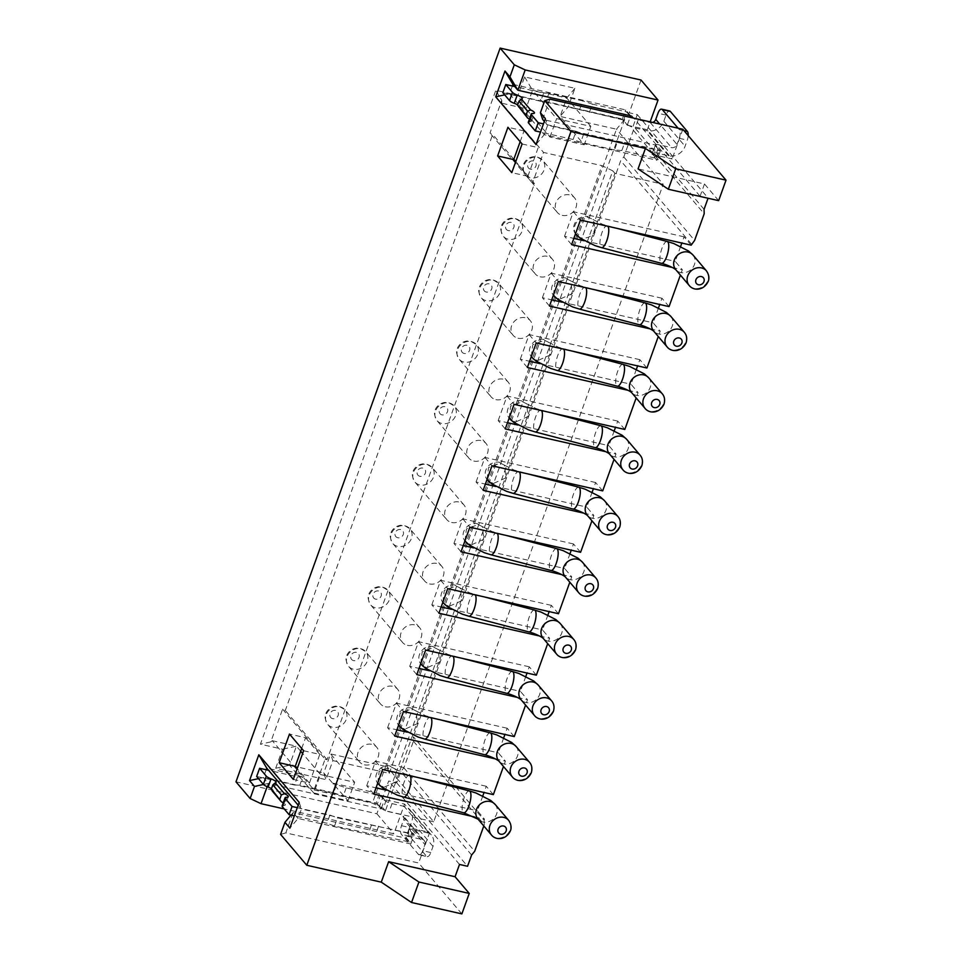<?xml version="1.0" encoding="UTF-8"?>
<svg xmlns="http://www.w3.org/2000/svg" width="962" height="962" viewBox="0 0 962 962"><rect width="100%" height="100%" fill="white"/><g stroke="black" fill="none" stroke-linecap="round" stroke-linejoin="round"><path stroke-width="0.72" stroke-dasharray="4.81 3.61" d="M495.394 758.874L505.399 761.146L503.475 766.486M474.494 816.918L484.511 819.179L484.139 820.201L413.311 736.76L413.444 741.221L403.86 767.832L400.781 771.56L396.729 782.827L388.672 781L376.876 813.756L235.979 781.829M413.444 741.221L484.271 824.662L484.139 820.201M484.271 824.662L483.802 825.961M718.65 200.649L704.485 183.958L638.059 168.903M704.485 183.958L700.071 196.248L708.056 198.244M672.306 267.472L682.323 269.733L680.399 275.084M650.192 328.896L660.209 331.156L658.285 336.508M628.078 390.319L638.083 392.592L636.171 397.931M605.964 451.743L615.969 454.016L614.045 459.355M583.85 513.167L593.855 515.44L591.931 520.779M561.736 574.603L571.741 576.863L569.817 582.214M539.622 636.026L549.627 638.299L547.703 643.638M517.508 697.45L527.513 699.723L525.589 705.062M691.534 244.144L620.706 160.69L413.311 736.76M482.828 795.839L477.429 810.834L484.511 819.179M493.35 794.612L486.267 786.267L484.03 792.496M503.715 737.806L498.316 752.801L505.399 761.146M514.249 736.579L507.166 728.234L504.918 734.463M525.829 676.382L520.43 691.377L527.513 699.723M536.363 675.156L529.28 666.81L527.032 673.039M547.943 614.946L542.544 629.954L549.627 638.299M558.477 613.72L551.394 605.375L549.146 611.616M570.057 553.523L564.658 568.518L571.741 576.863M580.591 552.296L573.508 543.951L571.26 550.18M592.171 492.099L586.772 507.094L593.855 515.44M602.705 490.873L595.622 482.527L593.374 488.756M614.285 430.675L608.886 445.671L615.969 454.016M624.819 429.449L617.736 421.103L615.488 427.332M636.411 369.24L631.012 384.247L638.083 392.592M646.933 368.013L639.85 359.668L637.614 365.909M658.525 307.816L653.126 322.811L660.209 331.156M669.047 306.589L661.964 298.244L659.728 304.473M680.639 246.392L675.24 261.387L682.323 269.733M691.161 245.166L684.078 236.82L681.842 243.049M641.041 80.038L629.244 112.794L637.289 114.622L633.236 125.878L633.381 130.339L623.797 156.962L620.706 160.69M389.237 773.376L624.651 119.504L568.289 106.734L574.915 88.3L524.603 76.9L517.965 95.322L495.815 90.308L260.413 744.179L282.551 749.194L275.697 768.241L326.022 779.641L332.876 760.605L330.603 753.931L386.977 766.702L389.237 773.376L332.876 760.605M303.643 750.745L319.757 754.4L309.427 783.068L293.326 779.412M309.427 783.068L297.198 768.65M301.707 748.472L305.591 737.71L289.478 734.066M282.587 709.15L325.072 759.222L314.021 789.934L272.234 740.692L270.791 741.906L282.587 709.15L285.305 710.437L492.7 134.379L489.983 133.081L501.767 100.325L495.815 90.308M305.591 737.71L319.757 754.4M325.072 759.222L327.092 759.679L534.487 183.61L515.764 161.556M314.021 789.934L372.39 803.162L383.285 808.321L612.794 170.839L601.911 165.668L372.39 803.162M534.487 183.61L532.479 183.153L543.53 152.441L601.911 165.668M385.317 706.781A11.291 9.873 139.7 0 0 397.595 701.659A11.291 9.873 139.7 0 0 397.619 689.237A11.291 9.873 139.7 0 0 392.688 686.303A11.291 9.873 139.7 0 0 380.423 691.425A11.291 9.873 139.7 0 0 380.399 703.847A11.291 9.873 139.7 0 0 385.317 706.781M407.443 645.358A11.291 9.873 139.7 0 0 419.709 640.235A11.291 9.873 139.7 0 0 419.733 627.813A11.291 9.873 139.7 0 0 414.814 624.879A11.291 9.873 139.7 0 0 402.537 630.002A11.291 9.873 139.7 0 0 402.513 642.424A11.291 9.873 139.7 0 0 407.443 645.358M429.557 583.922A11.291 9.873 139.7 0 0 441.823 578.811A11.291 9.873 139.7 0 0 441.847 566.39A11.291 9.873 139.7 0 0 436.928 563.455A11.291 9.873 139.7 0 0 424.651 568.566A11.291 9.873 139.7 0 0 424.627 581A11.291 9.873 139.7 0 0 429.557 583.922M451.671 522.498A11.291 9.873 139.7 0 0 463.937 517.388A11.291 9.873 139.7 0 0 463.961 504.954A11.291 9.873 139.7 0 0 459.042 502.02A11.291 9.873 139.7 0 0 446.765 507.142A11.291 9.873 139.7 0 0 446.741 519.564A11.291 9.873 139.7 0 0 451.671 522.498M473.785 461.075A11.291 9.873 139.7 0 0 486.05 455.952A11.291 9.873 139.7 0 0 486.075 443.53A11.291 9.873 139.7 0 0 481.156 440.596A11.291 9.873 139.7 0 0 468.879 445.719A11.291 9.873 139.7 0 0 468.867 458.14A11.291 9.873 139.7 0 0 473.785 461.075M495.899 399.651A11.291 9.873 139.7 0 0 508.164 394.528A11.291 9.873 139.7 0 0 508.189 382.106A11.291 9.873 139.7 0 0 503.27 379.172A11.291 9.873 139.7 0 0 490.993 384.295A11.291 9.873 139.7 0 0 490.981 396.717A11.291 9.873 139.7 0 0 495.899 399.651M518.013 338.227A11.291 9.873 139.7 0 0 530.278 333.105A11.291 9.873 139.7 0 0 530.303 320.683A11.291 9.873 139.7 0 0 525.384 317.749A11.291 9.873 139.7 0 0 513.107 322.859A11.291 9.873 139.7 0 0 513.095 335.293A11.291 9.873 139.7 0 0 518.013 338.227M540.127 276.791A11.291 9.873 139.7 0 0 552.404 271.681A11.291 9.873 139.7 0 0 552.416 259.247A11.291 9.873 139.7 0 0 547.498 256.325A11.291 9.873 139.7 0 0 535.221 261.436A11.291 9.873 139.7 0 0 535.209 273.857A11.291 9.873 139.7 0 0 540.127 276.791M562.241 215.368A11.291 9.873 139.7 0 0 574.518 210.245A11.291 9.873 139.7 0 0 574.53 197.823A11.291 9.873 139.7 0 0 569.612 194.889A11.291 9.873 139.7 0 0 557.347 200.012A11.291 9.873 139.7 0 0 557.323 212.434A11.291 9.873 139.7 0 0 562.241 215.368M364.43 764.814A11.291 9.873 139.7 0 0 376.707 759.691A11.291 9.873 139.7 0 0 376.719 747.27A11.291 9.873 139.7 0 0 371.801 744.335A11.291 9.873 139.7 0 0 359.523 749.458A11.291 9.873 139.7 0 0 359.511 761.88A11.291 9.873 139.7 0 0 364.43 764.814M327.092 759.679L285.305 710.437M513.84 159.283L492.7 134.379M270.791 741.906L260.413 744.179M272.234 740.692L296.392 746.175L282.551 749.194M275.697 768.241L289.538 765.211L323.749 772.967L326.022 779.641M300.709 751.262L296.392 746.175L289.538 765.211L298.737 776.057L313.84 792.977L320.466 774.542L302.645 753.535M313.84 792.977L348.052 800.733L323.749 772.967L330.603 753.931L354.689 782.298L320.466 774.542M433.718 821.776L385.401 810.822L614.91 173.34L663.227 184.283L433.718 821.776L386.977 766.702L616.486 129.209L560.125 116.438L584.199 144.805L549.975 137.049L525.901 108.682L501.743 103.211L543.53 152.441M624.651 119.504L616.486 129.209L663.227 184.283M385.401 810.822L383.285 808.321M614.91 173.34L612.794 170.839M348.052 800.733L354.689 782.298M298.172 805.17L301.455 809.042L414.189 834.583L409.223 828.739L429.353 833.308L404.569 804.1L393.879 833.789L284.223 808.934M298.737 776.057L302.765 776.971L299.819 785.16L333.634 792.832L336.58 784.643L346.176 787.89L380.399 795.646L384.223 800.156L384.439 799.542L404.569 804.1M384.439 799.542L379.485 793.698L333.177 783.2M298.966 775.444L266.751 768.145M299.194 802.356L301.455 809.042L298.064 818.458L293.109 812.613L285.81 832.888L418.662 862.998L429.353 833.308M258.501 778.631L263.36 777.561L266.173 769.756M332.96 783.814L336.58 784.643M379.485 793.698L376.094 803.114L381.048 808.958L381.349 808.357A6.77 1.804 19.8 0 0 389.081 811.796L401.154 814.537A4.509 3.944 139.7 0 1 403.703 819.54L424.951 844.576L422.739 850.721A6.77 2.742 -77.2 0 1 419.119 854.821L427.176 856.649A6.77 2.742 102.8 0 1 426.455 856.18L409.463 836.158A6.77 2.742 102.8 0 1 409.547 827.512L411.76 821.368A13.54 11.845 -40.3 0 0 410.004 809.86A13.54 11.845 -40.3 0 0 404.1 806.348L425.348 831.372L413.275 828.643A6.77 1.804 -160.2 0 0 409.03 828.847L406.072 837.036A6.77 1.804 19.8 0 0 406.144 837.565L409.884 842.051L334.523 826.057L326.948 823.256L294.324 815.86M263.468 784.475L268.326 783.405L263.36 777.561L376.094 803.114M384.223 800.156L384.307 800.168A6.77 1.804 -160.2 0 0 392.027 803.607L404.1 806.348M297.27 807.671L329.894 815.067L337.47 817.868L412.83 833.862L409.09 829.376A6.77 1.804 -160.2 0 1 409.03 828.847M302.765 776.971L297.462 776.851L268.59 770.309M333.634 792.832L343.23 796.079L377.441 803.835L380.399 795.646M346.176 787.89L343.23 796.079M282.106 805.964A6.097 1.623 -160.2 0 1 283.718 805.459A6.097 1.623 19.8 0 0 285.317 804.953A6.097 1.623 19.8 0 0 283.249 802.777M424.951 844.576A4.509 3.944 -40.3 0 0 422.402 839.573L410.329 836.832A6.77 1.804 19.8 0 0 406.072 837.036M381.265 808.345L377.441 803.835M297.462 776.851L294.504 785.04L299.819 785.16M294.504 785.04L256.662 776.466M272.294 791.053A6.097 1.623 19.8 0 0 273.124 790.596A6.097 1.623 19.8 0 0 271.488 788.684M329.894 815.067L326.948 823.256M334.523 826.057L337.47 817.868M291.005 815.115L293.109 812.613L405.832 838.167L410.798 844.011L298.064 818.458L289.899 828.162M410.798 844.011L414.189 834.583M371.284 825.528L368.338 833.717M280.591 834.403L285.81 832.888M409.006 829.364L409.223 828.739M409.09 829.376L406.144 837.565M405.832 838.167L406.06 837.553M461.868 913.9L418.662 862.998M459.499 864.453L388.672 781M376.876 813.756L393.879 833.789M396.729 782.827L467.556 866.269M471.608 855.014L400.781 771.56M403.86 767.832L474.687 851.286M267.147 786.675L268.326 783.405L381.048 808.958M381.349 808.357L384.307 800.168M419.119 854.821A6.77 2.742 -77.2 0 1 418.41 854.352L401.407 834.331A6.77 2.742 -77.2 0 1 401.491 825.685L403.703 819.54M427.176 856.649A6.77 2.742 102.8 0 0 430.796 852.548L433.008 846.404A13.54 11.845 139.7 0 0 431.253 834.896A13.54 11.845 139.7 0 0 425.348 831.372M412.83 833.862L409.884 842.051M378.607 826.105L375.661 834.294M574.915 88.3L566.75 98.004L560.125 116.438L568.289 106.734M524.603 76.9L532.539 90.248L525.901 108.682L517.965 95.322M590.836 126.383L566.75 98.004L532.539 90.248L556.613 118.627L590.836 126.383L584.199 144.805M501.767 100.325L501.743 103.211M532.479 183.153L489.983 133.081M520.165 141.691L524.037 130.928L538.203 147.619L527.885 176.286L515.656 161.881M527.885 176.286L511.784 172.643M522.101 143.975L538.203 147.619M524.037 130.928L507.936 127.285M549.975 137.049L556.613 118.627M579.809 109.067L582.756 100.878L548.941 93.206L545.983 101.395L623.616 120.07L627.224 125.192L622.258 119.348L509.535 93.795L504.677 94.865M512.349 85.991L509.535 93.795L544.239 134.692L656.962 160.245L652.008 154.401L672.137 158.958L647.342 129.75L650.18 121.873M512.926 84.379L625.649 109.933L630.615 115.777M622.258 119.348L625.649 109.933M627.224 125.192L647.342 129.75M549.963 99.158L542.676 119.432L655.399 144.985L660.353 150.818L547.631 125.276L544.239 134.692L536.074 144.396M544.348 121.404L547.631 125.276L545.358 118.591M660.353 150.818L656.962 160.245M655.399 144.985L652.224 153.788L656.048 158.285L621.837 150.529L614.514 149.952L617.46 141.763L583.645 134.103L580.687 142.292L573.124 139.49L540.5 132.095M614.514 149.952L580.687 142.292M652.224 153.788L652.008 154.401M655.182 145.599L659.006 150.096L656.048 158.285M682.828 129.269L672.137 158.958M700.071 196.248L629.244 112.794M627.44 124.579L630.471 116.402M623.616 120.07L626.563 111.881L629.689 115.56M548.941 93.206L543.626 93.086L514.754 86.544M589.393 112.314L592.339 104.124L582.756 100.878M592.339 104.124L626.563 111.881M652.657 122.427A4.509 3.944 139.7 0 1 650.276 122.583L638.203 119.841A6.77 1.804 -160.2 0 1 632.948 117.965M655.254 145.611A6.77 1.804 -160.2 0 1 655.194 145.082A6.77 1.804 -160.2 0 1 659.439 144.877L671.524 147.619A4.509 3.944 -40.3 0 0 677.02 144.432L659.704 124.026M617.46 141.763L624.783 142.34L659.006 150.096M573.124 139.49L576.07 131.301L583.645 134.103M576.07 131.301L543.446 123.906M528.282 122.198A6.097 1.623 -160.2 0 1 529.882 121.693A6.097 1.623 19.8 0 0 531.493 121.188A6.097 1.623 19.8 0 0 531.192 120.358A6.097 1.623 19.8 0 0 529.425 119.011M518.47 107.287A6.097 1.623 19.8 0 0 519.3 106.83A6.097 1.623 19.8 0 0 518.999 105.988A6.097 1.623 19.8 0 0 517.664 104.918M502.837 92.701L540.68 101.275L543.626 93.086M540.68 101.275L545.983 101.395M688.203 135.618A6.77 2.742 102.8 0 1 687.289 140.115L685.076 146.26A13.54 11.845 139.7 0 1 668.578 155.808L656.493 153.066A6.77 1.804 19.8 0 0 652.248 153.271A6.77 1.804 19.8 0 0 652.308 153.8M627.525 124.591A6.77 1.804 19.8 0 0 635.245 128.03L647.33 130.772A13.54 11.845 -40.3 0 0 663.828 121.224L666.041 115.079A6.77 2.742 102.8 0 1 669.66 110.979M621.837 150.529L624.783 142.34M684.042 130.712L679.316 129.642A6.77 2.742 -77.2 0 1 679.232 138.287L677.02 144.432M679.316 129.642L678.09 128.199M637.289 114.622L708.116 198.076M704.064 209.331L633.236 125.878M633.381 130.339L704.196 213.792M623.797 156.962L694.612 240.416M373.797 794.083L366.714 785.738L376.034 787.854M386.483 790.223L477.429 810.834M366.714 785.738L375.553 761.17L486.267 786.267M377.729 783.14L379.208 771.259L391.017 766.894L395.117 768.927L396.621 781.589L383.682 787.373L380.062 785.762M375.553 761.17L382.635 769.516M391.017 766.894L390.211 766.041A11.291 9.873 139.7 0 0 376.467 773.989A11.291 9.873 139.7 0 0 377.922 783.573A11.291 9.873 139.7 0 0 382.84 786.507L383.646 787.373M394.685 736.05L387.602 727.705L396.933 729.821M407.371 732.19L498.316 752.801M387.602 727.705L396.452 703.138L507.166 728.234M398.629 725.107L400.096 713.227L411.916 708.862L411.111 707.996A11.291 9.873 139.7 0 0 397.354 715.956A11.291 9.873 139.7 0 0 398.821 725.54A11.291 9.873 139.7 0 0 403.739 728.474L404.545 729.34L400.962 727.717M411.916 708.862L416.005 710.894L417.508 723.556L404.569 729.34M396.452 703.138L403.535 711.483M416.799 674.627L409.716 666.281L419.047 668.398M429.485 670.767L520.43 691.377M409.716 666.281L418.566 641.714L529.28 666.81M420.743 663.684L422.21 651.791L434.03 647.426L433.225 646.572A11.291 9.873 139.7 0 0 419.468 654.533A11.291 9.873 139.7 0 0 420.935 664.117A11.291 9.873 139.7 0 0 425.853 667.051L426.659 667.905L423.076 666.293M434.03 647.426L438.119 649.47L439.622 662.133L426.683 667.917M418.566 641.714L425.649 650.059M438.912 613.203L431.83 604.857L441.161 606.974M451.599 609.331L542.544 629.954M431.83 604.857L440.68 580.29L551.394 605.375M442.857 602.248L444.324 590.367L456.144 586.002L460.245 588.047L461.748 600.709L448.797 606.493L445.19 604.87M440.68 580.29L447.763 588.636M456.144 586.002L455.339 585.149A11.291 9.873 139.7 0 0 441.582 593.109A11.291 9.873 139.7 0 0 443.049 602.693A11.291 9.873 139.7 0 0 447.967 605.627L448.773 606.481M461.026 551.779L453.944 543.434L463.275 545.538M473.713 547.907L564.658 568.518M453.944 543.434L462.794 518.855L573.508 543.951M464.971 540.824L466.438 528.944L478.258 524.579L482.359 526.611L483.862 539.273L470.911 545.057L467.304 543.446M462.794 518.855L469.877 527.2M478.258 524.579L477.453 523.725A11.291 9.873 139.7 0 0 463.708 531.673A11.291 9.873 139.7 0 0 465.163 541.269A11.291 9.873 139.7 0 0 470.081 544.203L470.887 545.057M483.152 490.343L476.07 481.998L485.389 484.114M495.827 486.483L586.772 507.094M476.07 481.998L484.908 457.431L595.622 482.527M487.085 479.401L488.564 467.52L500.372 463.155L504.473 465.187L505.976 477.849L493.025 483.633L489.417 482.022M484.908 457.431L491.991 465.776M500.372 463.155L499.567 462.301A11.291 9.873 139.7 0 0 485.822 470.25A11.291 9.873 139.7 0 0 487.277 479.834A11.291 9.873 139.7 0 0 492.195 482.768L493.001 483.633M505.266 428.92L498.184 420.574L507.503 422.691M517.941 425.06L608.886 445.671M498.184 420.574L507.022 396.007L617.736 421.103M509.199 417.977L510.678 406.096L522.486 401.719L521.681 400.865A11.291 9.873 139.7 0 0 507.936 408.826A11.291 9.873 139.7 0 0 509.391 418.41A11.291 9.873 139.7 0 0 514.309 421.344L515.115 422.198L511.531 420.598M522.486 401.719L526.587 403.763L528.09 416.426L515.151 422.21M507.022 396.007L514.105 404.353M527.38 367.496L520.298 359.151L529.617 361.267M540.055 363.636L631.012 384.247M520.298 359.151L529.136 334.584L639.85 359.668M531.313 356.553L532.792 344.661L544.6 340.295L543.795 339.442A11.291 9.873 139.7 0 0 530.05 347.402A11.291 9.873 139.7 0 0 531.505 356.986A11.291 9.873 139.7 0 0 536.423 359.92L537.229 360.774L533.657 359.163M544.6 340.295L548.701 342.34L550.204 355.002L537.265 360.786M529.136 334.584L536.219 342.929M549.494 306.072L542.412 297.727L551.731 299.843M562.181 302.2L653.126 322.811M542.412 297.727L551.25 273.148L661.964 298.244M553.439 295.118L554.906 283.237L566.714 278.872L565.909 278.018A11.291 9.873 139.7 0 0 552.164 285.979A11.291 9.873 139.7 0 0 553.619 295.562A11.291 9.873 139.7 0 0 558.537 298.497L559.343 299.35L555.759 297.739M566.714 278.872L570.815 280.904L572.318 293.578L559.379 299.35M551.25 273.148L558.333 281.493M571.608 244.637L564.526 236.303L573.845 238.408M584.295 240.777L675.24 261.387M564.526 236.303L573.364 211.724L684.078 236.82M577.885 236.315A11.291 9.873 -40.3 0 0 581.361 237.903L581.493 237.927C588.01 238.648 592.664 236.015 595.466 230.026L592.929 219.48L588.732 217.424A11.291 9.873 -40.3 0 0 576.996 221.837A11.291 9.873 -40.3 0 0 575.553 233.694M573.364 211.724L580.447 220.07M576.166 234.62L575.733 234.127A11.291 9.873 139.7 0 1 574.278 224.543A11.291 9.873 139.7 0 1 588.022 216.594L588.804 217.436M576.442 234.968L575.733 234.127A11.291 9.873 139.7 0 0 580.651 237.061L581.433 237.915M339.935 706.781A11.291 9.873 -40.3 0 1 344.853 709.716A11.291 9.873 -40.3 0 1 344.829 722.137A11.291 9.873 -40.3 0 1 332.563 727.26A11.291 9.873 -40.3 0 1 327.633 724.326A11.291 9.873 -40.3 0 1 327.657 711.904A11.291 9.873 -40.3 0 1 339.935 706.781M332.648 718.614A4.509 3.944 -40.3 0 1 335.594 710.425A4.509 3.944 -40.3 0 1 332.648 718.614M360.822 648.749A11.291 9.873 -40.3 0 1 365.74 651.683A11.291 9.873 -40.3 0 1 365.728 664.105A11.291 9.873 -40.3 0 1 353.451 669.227A11.291 9.873 -40.3 0 1 348.533 666.293A11.291 9.873 -40.3 0 1 348.545 653.871A11.291 9.873 -40.3 0 1 360.822 648.749M353.535 660.581A4.509 3.944 -40.3 0 1 356.481 652.392A4.509 3.944 -40.3 0 1 353.535 660.581M382.936 587.325A11.291 9.873 -40.3 0 1 387.854 590.259A11.291 9.873 -40.3 0 1 387.842 602.681A11.291 9.873 -40.3 0 1 375.565 607.804A11.291 9.873 -40.3 0 1 370.647 604.87A11.291 9.873 -40.3 0 1 370.671 592.448A11.291 9.873 -40.3 0 1 382.936 587.325M375.649 599.158A4.509 3.944 -40.3 0 1 378.607 590.969A4.509 3.944 -40.3 0 1 375.649 599.158M405.05 525.901A11.291 9.873 -40.3 0 1 409.968 528.835A11.291 9.873 -40.3 0 1 409.956 541.257A11.291 9.873 -40.3 0 1 397.679 546.38A11.291 9.873 -40.3 0 1 392.761 543.446A11.291 9.873 -40.3 0 1 392.785 531.024A11.291 9.873 -40.3 0 1 405.05 525.901M397.763 537.734A4.509 3.944 -40.3 0 1 400.721 529.545A4.509 3.944 -40.3 0 1 397.763 537.734M427.164 464.478A11.291 9.873 -40.3 0 1 432.082 467.412A11.291 9.873 -40.3 0 1 432.07 479.834A11.291 9.873 -40.3 0 1 419.793 484.944A11.291 9.873 -40.3 0 1 414.875 482.01A11.291 9.873 -40.3 0 1 414.899 469.588A11.291 9.873 -40.3 0 1 427.164 464.478M419.877 476.298A4.509 3.944 -40.3 0 1 422.835 468.109A4.509 3.944 -40.3 0 1 419.877 476.298M449.278 403.042A11.291 9.873 -40.3 0 1 454.208 405.976A11.291 9.873 -40.3 0 1 454.184 418.398A11.291 9.873 -40.3 0 1 441.907 423.52A11.291 9.873 -40.3 0 1 436.988 420.586A11.291 9.873 -40.3 0 1 437.013 408.165A11.291 9.873 -40.3 0 1 449.278 403.042M442.003 414.875A4.509 3.944 -40.3 0 1 444.949 406.685A4.509 3.944 -40.3 0 1 442.003 414.875M471.392 341.618A11.291 9.873 -40.3 0 1 476.322 344.552A11.291 9.873 -40.3 0 1 476.298 356.974A11.291 9.873 -40.3 0 1 464.021 362.097A11.291 9.873 -40.3 0 1 459.102 359.163A11.291 9.873 -40.3 0 1 459.127 346.741A11.291 9.873 -40.3 0 1 471.392 341.618M464.117 353.451A4.509 3.944 -40.3 0 1 467.063 345.262A4.509 3.944 -40.3 0 1 464.117 353.451M493.518 280.195A11.291 9.873 -40.3 0 1 498.436 283.129A11.291 9.873 -40.3 0 1 498.412 295.55A11.291 9.873 -40.3 0 1 486.135 300.673A11.291 9.873 -40.3 0 1 481.216 297.739A11.291 9.873 -40.3 0 1 481.24 285.317A11.291 9.873 -40.3 0 1 493.518 280.195M486.231 292.027A4.509 3.944 -40.3 0 1 489.177 283.838A4.509 3.944 -40.3 0 1 486.231 292.027M515.632 218.771A11.291 9.873 -40.3 0 1 520.55 221.705A11.291 9.873 -40.3 0 1 520.526 234.127A11.291 9.873 -40.3 0 1 508.261 239.237A11.291 9.873 -40.3 0 1 503.33 236.315A11.291 9.873 -40.3 0 1 503.354 223.881A11.291 9.873 -40.3 0 1 515.632 218.771M508.345 230.591A4.509 3.944 -40.3 0 1 511.291 222.402A4.509 3.944 -40.3 0 1 508.345 230.591M537.746 157.335A11.291 9.873 -40.3 0 1 542.664 160.269A11.291 9.873 -40.3 0 1 542.64 172.703A11.291 9.873 -40.3 0 1 530.375 177.814A11.291 9.873 -40.3 0 1 525.444 174.88A11.291 9.873 -40.3 0 1 525.468 162.458A11.291 9.873 -40.3 0 1 537.746 157.335M530.459 169.168A4.509 3.944 -40.3 0 1 533.405 160.979A4.509 3.944 -40.3 0 1 530.459 169.168M422.402 839.573L401.154 814.537M286.664 797.27L283.718 805.459M392.027 803.607L389.081 811.796M401.491 825.685L409.547 827.512M433.008 846.404L411.76 821.368M410.329 836.832L413.275 828.643M430.796 852.548L422.739 850.721M418.41 854.352L426.455 856.18M409.463 836.158L401.407 834.331M650.276 122.583L671.524 147.619M529.882 121.693L532.828 113.504M668.578 155.808L647.33 130.772M656.493 153.066L659.439 144.877M679.232 138.287L687.289 140.115M666.041 115.079L657.984 113.251M638.203 119.841L635.245 128.03M663.828 121.224L685.076 146.26M410.089 775.745A11.291 3.487 -75.4 0 0 409.391 775.252A11.291 3.487 -75.4 0 0 404.1 782.262A11.291 3.487 -75.4 0 0 402.862 796.404A11.291 3.487 -75.4 0 0 403.691 797.089M469.384 790.932A11.291 3.487 -75.4 0 0 463.588 799.434A11.291 3.487 -75.4 0 0 462.842 812.084A11.291 3.487 104.6 0 0 463.672 812.77M495.153 804.436A11.291 9.873 -40.3 0 1 496.608 814.032A11.291 9.873 -40.3 0 1 482.852 821.981A11.291 9.873 -40.3 0 1 477.934 819.047L478.018 819.143M491.39 834.908A11.291 9.873 139.7 0 0 496.308 837.842A11.291 9.873 139.7 0 0 510.064 829.881A11.291 9.873 139.7 0 0 508.609 820.297M430.988 717.712A11.291 3.487 -75.4 0 0 430.291 717.219A11.291 3.487 -75.4 0 0 424.988 724.23A11.291 3.487 -75.4 0 0 423.749 738.371A11.291 3.487 -75.4 0 0 424.579 739.056M490.283 732.9A11.291 3.487 -75.4 0 0 484.487 741.401A11.291 3.487 -75.4 0 0 483.742 754.052A11.291 3.487 104.6 0 0 484.571 754.737M516.041 746.404A11.291 9.873 -40.3 0 1 517.496 755.988A11.291 9.873 -40.3 0 1 503.751 763.948A11.291 9.873 -40.3 0 1 498.833 761.014L498.941 761.146M512.289 776.875A11.291 9.873 139.7 0 0 517.207 779.809A11.291 9.873 139.7 0 0 530.952 771.849A11.291 9.873 139.7 0 0 529.497 762.265M453.102 656.276A11.291 3.487 -75.4 0 0 452.405 655.783A11.291 3.487 -75.4 0 0 447.102 662.806A11.291 3.487 -75.4 0 0 445.863 676.947A11.291 3.487 -75.4 0 0 446.693 677.633M512.397 671.464A11.291 3.487 -75.4 0 0 506.601 679.978A11.291 3.487 -75.4 0 0 505.856 692.628A11.291 3.487 104.6 0 0 506.685 693.313M538.155 684.98A11.291 9.873 -40.3 0 1 539.61 694.564A11.291 9.873 -40.3 0 1 525.865 702.525A11.291 9.873 -40.3 0 1 520.947 699.59L521.031 699.687M534.403 715.451A11.291 9.873 139.7 0 0 539.321 718.373A11.291 9.873 139.7 0 0 553.078 710.425A11.291 9.873 139.7 0 0 551.611 700.841M475.216 594.853A11.291 3.487 -75.4 0 0 474.519 594.36A11.291 3.487 -75.4 0 0 469.228 601.382A11.291 3.487 -75.4 0 0 467.977 615.524A11.291 3.487 -75.4 0 0 468.807 616.209M534.511 610.04A11.291 3.487 -75.4 0 0 528.715 618.542A11.291 3.487 -75.4 0 0 527.97 631.204A11.291 3.487 104.6 0 0 528.799 631.89M560.269 623.556A11.291 9.873 -40.3 0 1 561.736 633.14A11.291 9.873 -40.3 0 1 547.979 641.101A11.291 9.873 -40.3 0 1 543.061 638.167L543.169 638.287M556.517 654.016A11.291 9.873 139.7 0 0 561.435 656.95A11.291 9.873 139.7 0 0 575.192 649.001A11.291 9.873 139.7 0 0 573.725 639.405M497.33 533.429A11.291 3.487 -75.4 0 0 496.632 532.936A11.291 3.487 -75.4 0 0 491.341 539.947A11.291 3.487 -75.4 0 0 490.091 554.1A11.291 3.487 -75.4 0 0 490.921 554.773M556.625 548.617A11.291 3.487 -75.4 0 0 550.829 557.118A11.291 3.487 -75.4 0 0 550.084 569.769A11.291 3.487 104.6 0 0 550.913 570.454M582.383 562.133A11.291 9.873 -40.3 0 1 583.85 571.717A11.291 9.873 -40.3 0 1 570.093 579.665A11.291 9.873 -40.3 0 1 565.175 576.743L565.259 576.839M578.631 592.592A11.291 9.873 139.7 0 0 583.549 595.526A11.291 9.873 139.7 0 0 597.306 587.566A11.291 9.873 139.7 0 0 595.839 577.982M519.444 472.005A11.291 3.487 -75.4 0 0 518.746 471.512A11.291 3.487 -75.4 0 0 513.455 478.523A11.291 3.487 -75.4 0 0 512.205 492.664A11.291 3.487 -75.4 0 0 513.035 493.35M578.739 487.193A11.291 3.487 -75.4 0 0 572.943 495.695A11.291 3.487 -75.4 0 0 572.198 508.345A11.291 3.487 104.6 0 0 573.027 509.03M604.497 500.697A11.291 9.873 -40.3 0 1 605.964 510.293A11.291 9.873 -40.3 0 1 592.207 518.241A11.291 9.873 -40.3 0 1 587.289 515.307L587.373 515.404M600.745 531.168A11.291 9.873 139.7 0 0 605.663 534.102A11.291 9.873 139.7 0 0 619.42 526.142A11.291 9.873 139.7 0 0 617.965 516.558M541.558 410.57A11.291 3.487 -75.4 0 0 540.86 410.077A11.291 3.487 -75.4 0 0 535.569 417.099A11.291 3.487 -75.4 0 0 534.319 431.241A11.291 3.487 -75.4 0 0 535.161 431.926M600.853 425.757A11.291 3.487 -75.4 0 0 595.057 434.271A11.291 3.487 -75.4 0 0 594.312 446.921A11.291 3.487 104.6 0 0 595.141 447.607M626.623 439.273A11.291 9.873 -40.3 0 1 628.078 448.857A11.291 9.873 -40.3 0 1 614.321 456.818A11.291 9.873 -40.3 0 1 609.403 453.884L609.487 453.98M622.859 469.745A11.291 9.873 139.7 0 0 627.777 472.679A11.291 9.873 139.7 0 0 641.534 464.718A11.291 9.873 139.7 0 0 640.079 455.134M563.672 349.146A11.291 3.487 -75.4 0 0 562.974 348.653A11.291 3.487 -75.4 0 0 557.683 355.675A11.291 3.487 -75.4 0 0 556.445 369.817A11.291 3.487 -75.4 0 0 557.275 370.502M622.967 364.333A11.291 3.487 -75.4 0 0 617.171 372.835A11.291 3.487 -75.4 0 0 616.426 385.497A11.291 3.487 104.6 0 0 617.255 386.183M648.737 377.85A11.291 9.873 -40.3 0 1 650.192 387.433A11.291 9.873 -40.3 0 1 636.435 395.394A11.291 9.873 -40.3 0 1 631.517 392.46L631.637 392.58M644.973 408.309A11.291 9.873 139.7 0 0 649.891 411.243A11.291 9.873 139.7 0 0 663.648 403.294A11.291 9.873 139.7 0 0 662.193 393.698M585.786 287.722A11.291 3.487 -75.4 0 0 585.1 287.229A11.291 3.487 -75.4 0 0 579.797 294.252A11.291 3.487 -75.4 0 0 578.559 308.393A11.291 3.487 -75.4 0 0 579.389 309.067M645.081 302.91A11.291 3.487 -75.4 0 0 639.285 311.411A11.291 3.487 -75.4 0 0 638.54 324.074A11.291 3.487 104.6 0 0 639.369 324.747M670.851 316.426A11.291 9.873 -40.3 0 1 672.306 326.01A11.291 9.873 -40.3 0 1 658.549 333.97A11.291 9.873 -40.3 0 1 653.631 331.036L653.715 331.132M667.087 346.885A11.291 9.873 139.7 0 0 672.017 349.819A11.291 9.873 139.7 0 0 685.762 341.859A11.291 9.873 139.7 0 0 684.307 332.275M607.912 226.298A11.291 3.487 -75.4 0 0 607.214 225.805A11.291 3.487 -75.4 0 0 601.911 232.816A11.291 3.487 -75.4 0 0 600.673 246.957A11.291 3.487 -75.4 0 0 601.503 247.643M667.195 241.486A11.291 3.487 -75.4 0 0 661.399 249.988A11.291 3.487 -75.4 0 0 660.653 262.638A11.291 3.487 104.6 0 0 661.483 263.323M692.965 254.99A11.291 9.873 -40.3 0 1 694.42 264.586A11.291 9.873 -40.3 0 1 680.675 272.535A11.291 9.873 -40.3 0 1 675.745 269.6L675.829 269.697M689.201 285.461A11.291 9.873 139.7 0 0 694.131 288.396A11.291 9.873 139.7 0 0 707.876 280.435A11.291 9.873 139.7 0 0 706.421 270.851M376.719 747.27L344.853 709.716L339.213 706.324C330.459 704.797 325.95 712.253 325.877 713.72C324.374 715.824 324.964 719.36 327.633 724.326L359.511 761.88M397.619 689.237L365.74 651.683L360.113 648.292C351.346 646.765 346.837 654.22 346.777 655.687C345.274 657.792 345.851 661.327 348.533 666.293L380.399 703.847M419.733 627.813L387.854 590.259L382.227 586.868C373.46 585.341 368.951 592.796 368.891 594.263C367.388 596.368 367.965 599.903 370.647 604.87L402.513 642.424M441.847 566.39L409.968 528.835L404.341 525.432C395.574 523.917 391.077 531.361 391.005 532.84C389.502 534.944 390.091 538.479 392.761 543.446L424.627 581M463.961 504.954L432.082 467.412L426.455 464.009C417.7 462.494 413.191 469.937 413.119 471.404C411.616 473.508 412.205 477.044 414.875 482.01L446.741 519.564M486.075 443.53L454.208 405.976L448.569 402.585C439.814 401.058 435.305 408.513 435.233 409.98C433.73 412.085 434.319 415.62 436.988 420.586L468.867 458.14M508.189 382.106L476.322 344.552L470.683 341.161C461.928 339.634 457.419 347.09 457.347 348.557C455.844 350.661 456.433 354.196 459.102 359.163L490.981 396.717M530.303 320.683L498.436 283.129L492.797 279.726C484.042 278.21 479.533 285.654 479.461 287.133C477.958 289.237 478.547 292.773 481.216 297.739L513.095 335.293M552.416 259.247L520.55 221.705L514.91 218.302C506.156 216.787 501.647 224.23 501.575 225.709C500.072 227.802 500.661 231.337 503.33 236.315L535.209 273.857M574.53 197.823L542.664 160.269L537.024 156.878C528.27 155.351 523.761 162.806 523.689 164.274C522.186 166.378 522.775 169.913 525.444 174.88L557.323 212.434M276.082 782.395L273.124 790.596M288.263 796.764L285.317 804.953M431.253 834.896L410.004 809.86M424.374 840.74L403.126 815.704M531.493 121.188L534.439 112.999M519.3 106.83L522.246 98.641M652.248 153.271L655.194 145.082M395.117 768.927L404.822 773.821L418.999 777.753M416.005 710.894L425.721 715.788L439.887 719.72M438.131 649.47L447.835 654.364L462 658.297M460.245 588.047L469.949 592.941L484.114 596.873M482.359 526.611L492.063 531.517L506.24 535.449M504.473 465.187L514.177 470.081L528.354 474.013M526.587 403.763L536.291 408.658L550.468 412.59M548.701 342.34L558.405 347.234L572.582 351.166M570.815 280.904L580.519 285.81L594.696 289.742M592.929 219.48L602.633 224.374L616.81 228.307"/><path stroke-width="1.44" d="M503.475 766.486L493.35 794.612L382.635 769.516L373.797 794.083L474.494 816.918M483.802 825.961L474.687 851.286L471.608 855.014L467.556 866.269L459.499 864.453L455.074 876.731L388.648 861.675L418.915 882.022L411.544 902.5L381.277 882.154L388.648 861.675M645.43 148.425L675.709 168.771L726.021 180.171L718.65 200.649L668.337 189.249L638.059 168.903L645.43 148.425L570.959 131.553L306.794 865.271L381.277 882.154M708.056 198.244L704.064 209.331L704.196 213.792L694.612 240.416L691.161 245.166L580.447 220.07L571.608 244.637L672.306 267.472M680.399 275.084L669.047 306.589L558.333 281.493L549.494 306.072L650.192 328.896M658.285 336.508L646.933 368.013L536.219 342.929L527.38 367.496L628.078 390.319M636.171 397.931L624.819 429.449L514.105 404.353L505.266 428.92L605.964 451.743M614.045 459.355L602.705 490.873L491.991 465.776L483.152 490.343L583.85 513.167M591.931 520.779L580.591 552.296L469.877 527.2L461.026 551.779L561.736 574.603M569.817 582.214L558.477 613.72L447.763 588.636L438.912 613.203L539.622 636.026M547.703 643.638L536.363 675.156L425.649 650.059L416.799 674.627L517.508 697.45M525.589 705.062L514.249 736.579L403.535 711.483L394.685 736.05L495.394 758.874M484.03 792.496L482.828 795.839M504.918 734.463L503.715 737.806M527.032 673.039L525.829 676.382M549.146 611.616L547.943 614.946M571.26 550.18L570.057 553.523M593.374 488.756L592.171 492.099M615.488 427.332L614.285 430.675M637.614 365.909L636.411 369.24M659.728 304.473L658.525 307.816M681.842 243.049L680.639 246.392M284.223 808.934L261.027 803.679L250.144 798.52L235.979 781.829L500.132 48.1L641.041 80.038L658.032 100.06L650.18 121.873M250.144 798.52L254.485 786.435L249.531 780.591L258.814 754.797L299.194 802.356L289.899 828.162L284.944 822.318L280.591 834.403L306.794 865.271M509.944 76.876L517.881 90.224L512.926 84.379L504.99 71.032L509.944 76.876L514.297 64.791L500.132 48.1M504.99 71.032L495.695 96.825L536.074 144.396L545.358 118.591L540.403 112.758L544.745 100.673L570.959 131.553M507.936 127.285L522.101 143.975L511.784 172.643L497.619 155.952L507.936 127.285M293.326 779.412L303.643 750.745L289.478 734.066L279.16 762.722L293.326 779.412M297.198 768.65L295.262 766.377L279.16 762.722M295.262 766.377L301.707 748.472M515.764 161.556L513.84 159.283M300.709 751.262L302.645 753.535M266.173 769.756L266.751 768.145L298.172 805.17M266.751 768.145L258.814 754.797M249.531 780.591L258.501 778.631M297.27 807.671L292.051 806.493L285.353 798.604A6.097 1.623 19.8 0 1 285.053 797.763L282.106 805.964A6.097 1.623 -160.2 0 0 282.407 806.793L285.353 798.604M268.59 770.309L259.62 768.277L266.306 776.166A6.097 1.623 19.8 0 0 271.043 778.859A6.097 1.623 -160.2 0 1 276.082 782.395A6.097 1.623 -160.2 0 1 275.252 782.864L284.475 793.722A6.097 1.623 -160.2 0 1 288.263 796.764A6.097 1.623 -160.2 0 1 286.664 797.27A6.097 1.623 19.8 0 0 285.053 797.763M272.294 791.053L281.517 801.911L271.38 788.972L272.294 791.053M283.249 802.777A6.097 1.623 19.8 0 0 281.517 801.911M294.324 815.86L289.105 814.682L282.407 806.793M271.488 788.684A6.097 1.623 19.8 0 0 268.097 787.06A6.097 1.623 -160.2 0 1 263.36 784.355L256.662 776.466L259.62 768.277M271.38 788.972L272.859 784.884L275.252 782.864M284.475 793.722L281.361 794.889L279.882 798.989M272.859 784.884L281.361 794.889M292.051 806.493L289.105 814.682M284.944 822.318L291.005 815.115M411.544 902.5L461.868 913.9L469.24 893.421L455.074 876.731M418.915 882.022L469.24 893.421M254.485 786.435L263.468 784.475M261.027 803.679L267.147 786.675M515.656 161.881L513.72 159.596L520.165 141.691M513.72 159.596L497.619 155.952M512.926 84.379L512.349 85.991M504.677 94.865L495.695 96.825M726.021 180.171L682.828 129.269L549.963 99.158L544.745 100.673M544.348 121.404L542.676 119.432L540.403 112.758M629.689 115.56L630.387 116.39L630.615 115.777L517.881 90.224L525.18 69.949L658.032 100.06M630.387 116.39L630.471 116.402A6.77 1.804 -160.2 0 0 632.948 117.965M514.297 64.791L525.18 69.949M514.754 86.544L505.784 84.512L512.481 92.4A6.097 1.623 19.8 0 0 517.219 95.094A6.097 1.623 -160.2 0 1 521.945 97.799A6.097 1.623 -160.2 0 1 522.246 98.641A6.097 1.623 -160.2 0 1 521.416 99.098L530.639 109.957A6.097 1.623 -160.2 0 1 534.138 112.169A6.097 1.623 -160.2 0 1 534.439 112.999A6.097 1.623 -160.2 0 1 532.828 113.504A6.097 1.623 19.8 0 0 531.228 114.009A6.097 1.623 19.8 0 0 531.529 114.839L538.227 122.727L543.446 123.906M530.639 109.957L527.525 111.123L526.058 115.224L527.693 118.158A6.097 1.623 19.8 0 1 529.425 119.011M527.693 118.158L517.556 105.207L519.035 101.118L521.416 99.098M519.035 101.118L527.525 111.123M517.664 104.918A6.097 1.623 19.8 0 0 514.261 103.295A6.097 1.623 -160.2 0 1 509.535 100.589L502.837 92.701L505.784 84.512M540.5 132.095L535.269 130.916L528.583 123.028A6.097 1.623 -160.2 0 1 528.282 122.198L531.228 114.009M517.556 105.207L526.058 115.224M535.269 130.916L538.227 122.727M652.657 122.427A4.509 3.944 139.7 0 0 655.771 119.396L657.984 113.251A6.77 2.742 -77.2 0 1 661.603 109.151A6.77 2.742 -77.2 0 1 662.325 109.62L670.37 111.436L687.373 131.469A6.77 2.742 102.8 0 1 688.203 135.618M661.603 109.151L669.66 110.979A6.77 2.742 102.8 0 1 670.37 111.436M678.09 128.199L662.325 109.62M668.337 189.249L675.709 168.771M376.034 787.854L386.483 790.223M380.062 785.762L377.729 783.14M396.933 729.821L407.371 732.19M400.962 727.717L398.629 725.107M419.047 668.398L429.485 670.767M423.076 666.293L420.743 663.684M441.161 606.974L451.599 609.331M445.19 604.87L442.857 602.248M463.275 545.538L473.713 547.907M467.304 543.446L464.971 540.824M485.389 484.114L495.827 486.483M489.417 482.022L487.085 479.401M507.503 422.691L517.941 425.06M511.531 420.598L509.199 417.977M529.617 361.267L540.055 363.636M533.657 359.163L531.313 356.553M551.731 299.843L562.181 302.2M555.759 297.739L553.439 295.118M573.845 238.408L584.295 240.777M577.885 236.315A11.291 9.873 -40.3 0 1 576.442 234.968A11.291 9.873 -40.3 0 1 575.553 233.694M271.043 778.859L268.097 787.06M266.306 776.166L263.36 784.355M514.261 103.295L517.219 95.094M512.481 92.4L509.535 100.589M528.583 123.028L531.529 114.839M659.704 124.026L655.771 119.396M687.373 131.469L684.042 130.712M377.922 783.573L382.371 787.601L397.15 795.057L403.691 797.089A11.291 3.487 -75.4 0 0 408.982 790.079A11.291 3.487 -75.4 0 0 410.233 775.937A11.291 3.487 -75.4 0 0 410.089 775.745M478.054 819.179L463.672 812.77A11.291 3.487 104.6 0 0 468.975 805.759A11.291 3.487 104.6 0 0 470.214 791.618A11.291 3.487 -75.4 0 0 469.384 790.932L418.999 777.753M491.39 834.908C495.683 840.523 506.06 840.211 510.401 830.807C510.606 830.495 512.554 825.901 508.609 820.297A11.291 9.873 139.7 0 0 503.691 817.363A11.291 9.873 139.7 0 0 489.935 825.324A11.291 9.873 139.7 0 0 491.39 834.908L477.934 819.047A11.291 9.873 -40.3 0 1 476.479 809.463A11.291 9.873 -40.3 0 1 490.223 801.514A11.291 9.873 -40.3 0 1 495.153 804.436L490.776 800.468L475.95 792.977L469.384 790.932M498.1 829.196A4.509 3.944 139.7 0 0 506.144 831.012A4.509 3.944 139.7 0 0 498.1 829.196M439.887 719.72L490.283 732.9A11.291 3.487 -75.4 0 1 491.113 733.573A11.291 3.487 104.6 0 1 489.862 747.714A11.291 3.487 104.6 0 1 484.571 754.737L424.579 739.056A11.291 3.487 -75.4 0 0 429.882 732.046A11.291 3.487 -75.4 0 0 431.12 717.892A11.291 3.487 -75.4 0 0 430.988 717.712M516.041 746.404L529.497 762.265A11.291 9.873 139.7 0 0 524.579 759.331A11.291 9.873 139.7 0 0 510.834 767.291A11.291 9.873 139.7 0 0 512.289 776.875L498.833 761.014A11.291 9.873 -40.3 0 1 497.366 751.43A11.291 9.873 -40.3 0 1 511.123 743.47A11.291 9.873 -40.3 0 1 516.041 746.404L511.664 742.436L496.837 734.944L490.283 732.9M518.987 771.163A4.509 3.944 139.7 0 0 527.044 772.979A4.509 3.944 139.7 0 0 518.987 771.163M462 658.297L512.397 671.464A11.291 3.487 -75.4 0 1 513.227 672.149A11.291 3.487 104.6 0 1 511.976 686.291A11.291 3.487 104.6 0 1 506.685 693.313L446.693 677.633A11.291 3.487 -75.4 0 0 451.996 670.61A11.291 3.487 -75.4 0 0 453.234 656.469A11.291 3.487 -75.4 0 0 453.102 656.276M538.155 684.98L551.611 700.841A11.291 9.873 139.7 0 0 546.693 697.907A11.291 9.873 139.7 0 0 532.948 705.855A11.291 9.873 139.7 0 0 534.403 715.451L520.947 699.59A11.291 9.873 -40.3 0 1 519.492 690.007A11.291 9.873 -40.3 0 1 533.237 682.046A11.291 9.873 -40.3 0 1 538.155 684.98L533.778 681.012L518.951 673.508L512.397 671.464M541.101 709.728A4.509 3.944 139.7 0 0 549.158 711.555A4.509 3.944 139.7 0 0 541.101 709.728M484.114 596.873L534.511 610.04A11.291 3.487 -75.4 0 1 535.341 610.726A11.291 3.487 104.6 0 1 534.102 624.867A11.291 3.487 104.6 0 1 528.799 631.89L468.807 616.209A11.291 3.487 -75.4 0 0 474.11 609.187A11.291 3.487 -75.4 0 0 475.348 595.045A11.291 3.487 -75.4 0 0 475.216 594.853M560.269 623.556L573.725 639.405A11.291 9.873 139.7 0 0 568.807 636.471A11.291 9.873 139.7 0 0 555.062 644.432A11.291 9.873 139.7 0 0 556.517 654.016L543.061 638.167A11.291 9.873 -40.3 0 1 541.606 628.583A11.291 9.873 -40.3 0 1 555.351 620.622A11.291 9.873 -40.3 0 1 560.269 623.556L555.892 619.576L541.065 612.085L534.511 610.04M563.227 648.304A4.509 3.944 139.7 0 0 571.272 650.132A4.509 3.944 139.7 0 0 563.227 648.304M506.24 535.449L556.625 548.617A11.291 3.487 -75.4 0 1 557.455 549.302A11.291 3.487 104.6 0 1 556.216 563.443A11.291 3.487 104.6 0 1 550.913 570.454L490.921 554.773A11.291 3.487 -75.4 0 0 496.224 547.763A11.291 3.487 -75.4 0 0 497.462 533.621A11.291 3.487 -75.4 0 0 497.33 533.429M582.383 562.133L595.839 577.982A11.291 9.873 139.7 0 0 590.921 575.048A11.291 9.873 139.7 0 0 577.176 583.008A11.291 9.873 139.7 0 0 578.631 592.592L565.175 576.743A11.291 9.873 -40.3 0 1 563.72 567.147A11.291 9.873 -40.3 0 1 577.465 559.199A11.291 9.873 -40.3 0 1 582.383 562.133L578.006 558.152L563.179 550.661L556.625 548.617M585.341 586.88A4.509 3.944 139.7 0 0 593.386 588.708A4.509 3.944 139.7 0 0 585.341 586.88M528.354 474.013L578.739 487.193A11.291 3.487 -75.4 0 1 579.569 487.866A11.291 3.487 104.6 0 1 578.33 502.02A11.291 3.487 104.6 0 1 573.027 509.03L513.035 493.35A11.291 3.487 -75.4 0 0 518.338 486.339A11.291 3.487 -75.4 0 0 519.576 472.198A11.291 3.487 -75.4 0 0 519.444 472.005M604.497 500.697L617.965 516.558A11.291 9.873 139.7 0 0 613.034 513.624A11.291 9.873 139.7 0 0 599.29 521.584A11.291 9.873 139.7 0 0 600.745 531.168L587.289 515.307A11.291 9.873 -40.3 0 1 585.834 505.723A11.291 9.873 -40.3 0 1 599.579 497.763A11.291 9.873 -40.3 0 1 604.497 500.697L600.12 496.729L585.293 489.237L578.739 487.193M607.455 525.456A4.509 3.944 139.7 0 0 615.5 527.272A4.509 3.944 139.7 0 0 607.455 525.456M550.468 412.59L600.853 425.757A11.291 3.487 -75.4 0 1 601.683 426.443A11.291 3.487 104.6 0 1 600.444 440.584A11.291 3.487 104.6 0 1 595.141 447.607L535.161 431.926A11.291 3.487 -75.4 0 0 540.452 424.903A11.291 3.487 -75.4 0 0 541.69 410.762A11.291 3.487 -75.4 0 0 541.558 410.57M626.623 439.273L640.079 455.134A11.291 9.873 139.7 0 0 635.148 452.2A11.291 9.873 139.7 0 0 621.404 460.149A11.291 9.873 139.7 0 0 622.859 469.745L609.403 453.884A11.291 9.873 -40.3 0 1 607.948 444.3A11.291 9.873 -40.3 0 1 621.692 436.339A11.291 9.873 -40.3 0 1 626.623 439.273L622.234 435.305L607.419 427.801L600.853 425.757M629.569 464.021A4.509 3.944 139.7 0 0 637.614 465.848A4.509 3.944 139.7 0 0 629.569 464.021M572.582 351.166L622.967 364.333A11.291 3.487 -75.4 0 1 623.797 365.019A11.291 3.487 104.6 0 1 622.558 379.16A11.291 3.487 104.6 0 1 617.255 386.183L557.275 370.502A11.291 3.487 -75.4 0 0 562.566 363.48A11.291 3.487 -75.4 0 0 563.816 349.338A11.291 3.487 -75.4 0 0 563.672 349.146M648.737 377.85L662.193 393.698A11.291 9.873 139.7 0 0 657.262 390.776A11.291 9.873 139.7 0 0 643.518 398.725A11.291 9.873 139.7 0 0 644.973 408.309L631.517 392.46A11.291 9.873 -40.3 0 1 630.062 382.876A11.291 9.873 -40.3 0 1 643.806 374.915A11.291 9.873 -40.3 0 1 648.737 377.85L644.348 373.881L629.533 366.378L622.967 364.333M651.683 402.597A4.509 3.944 139.7 0 0 659.728 404.425A4.509 3.944 139.7 0 0 651.683 402.597M594.696 289.742L645.081 302.91A11.291 3.487 -75.4 0 1 645.911 303.595A11.291 3.487 104.6 0 1 644.672 317.737A11.291 3.487 104.6 0 1 639.369 324.747L579.389 309.067A11.291 3.487 -75.4 0 0 584.68 302.056A11.291 3.487 -75.4 0 0 585.93 287.915A11.291 3.487 -75.4 0 0 585.786 287.722M670.851 316.426L684.307 332.275A11.291 9.873 139.7 0 0 679.388 329.341A11.291 9.873 139.7 0 0 665.632 337.301A11.291 9.873 139.7 0 0 667.087 346.885L653.631 331.036A11.291 9.873 -40.3 0 1 652.176 321.44A11.291 9.873 -40.3 0 1 665.92 313.492A11.291 9.873 -40.3 0 1 670.851 316.426L666.474 312.446L651.647 304.954L645.081 302.91M673.797 341.173A4.509 3.944 139.7 0 0 681.854 343.001A4.509 3.944 139.7 0 0 673.797 341.173M616.81 228.307L667.195 241.486A11.291 3.487 -75.4 0 1 668.025 242.171A11.291 3.487 104.6 0 1 666.786 256.313A11.291 3.487 104.6 0 1 661.483 263.323L601.503 247.643A11.291 3.487 -75.4 0 0 606.794 240.632A11.291 3.487 -75.4 0 0 608.044 226.491A11.291 3.487 -75.4 0 0 607.912 226.298M689.201 285.461C693.494 291.077 703.871 290.777 708.212 281.361C708.417 281.048 710.365 276.455 706.421 270.851A11.291 9.873 139.7 0 0 701.502 267.917A11.291 9.873 139.7 0 0 687.746 275.878A11.291 9.873 139.7 0 0 689.201 285.461L675.745 269.6A11.291 9.873 -40.3 0 1 674.29 260.017A11.291 9.873 -40.3 0 1 688.046 252.068A11.291 9.873 -40.3 0 1 692.965 254.99L688.588 251.022L673.761 243.53L667.195 241.486M695.911 279.75A4.509 3.944 139.7 0 0 703.968 281.577A4.509 3.944 139.7 0 0 695.911 279.75M508.609 820.297L495.153 804.436M463.672 812.77L403.691 797.089M424.579 739.056L418.025 737.012L403.198 729.521L398.821 725.54M512.289 776.875C516.57 782.491 526.948 782.178 531.289 772.775C532.491 768.566 531.902 765.055 529.497 762.265M484.571 754.737C485.798 754.905 493.241 757.31 498.051 760.461L498.941 761.146M446.693 677.633L440.139 675.589L425.312 668.097L420.935 664.117M534.403 715.451C538.684 721.067 549.062 720.754 553.403 711.351C554.605 707.13 554.016 703.631 551.611 700.841M506.685 693.313C507.912 693.47 515.355 695.887 520.165 699.025L521.055 699.723M468.807 616.209L462.253 614.165L447.426 606.661L443.049 602.693M556.517 654.016C560.798 659.631 571.188 659.331 575.516 649.927C576.719 645.706 576.13 642.207 573.725 639.405M528.799 631.89C530.026 632.046 537.469 634.463 542.279 637.602L543.169 638.287M490.921 554.773L484.367 552.729L469.54 545.238L465.163 541.269M578.631 592.592C582.924 598.208 593.301 597.907 597.63 588.491C598.833 584.283 598.244 580.783 595.839 577.982M550.913 570.454C552.14 570.622 559.583 573.027 564.393 576.178L565.283 576.863M513.035 493.35L506.481 491.305L491.654 483.814L487.277 479.834M600.745 531.168C605.038 536.784 615.415 536.471 619.756 527.068C620.959 522.859 620.358 519.348 617.965 516.558M573.027 509.03C574.254 509.199 581.697 511.604 586.519 514.754L587.409 515.44M535.161 431.926L528.595 429.882L513.768 422.39L509.391 418.41M622.859 469.745C627.152 475.36 637.529 475.048 641.87 465.644C643.073 461.423 642.472 457.924 640.079 455.134M595.141 447.607C596.368 447.763 603.811 450.18 608.633 453.33L609.523 454.016M557.275 370.502L550.709 368.458L535.882 360.954L531.505 356.986M644.973 408.309C649.266 413.937 659.643 413.624 663.984 404.22C665.187 400 664.586 396.5 662.193 393.698M617.255 386.183C618.482 386.339 625.937 388.756 630.747 391.895L631.637 392.58M579.389 309.067L572.823 307.034L557.996 299.531L553.619 295.562M667.087 346.885C671.38 352.501 681.757 352.2 686.098 342.785C687.301 338.576 686.7 335.077 684.307 332.275M639.369 324.747C640.596 324.915 648.051 327.32 652.861 330.471L653.751 331.156M601.503 247.643L594.937 245.599L580.11 238.107L575.733 234.127M706.421 270.851L692.965 254.99M661.483 263.323C662.71 263.492 670.165 265.897 674.975 269.047L675.865 269.733"/></g></svg>
